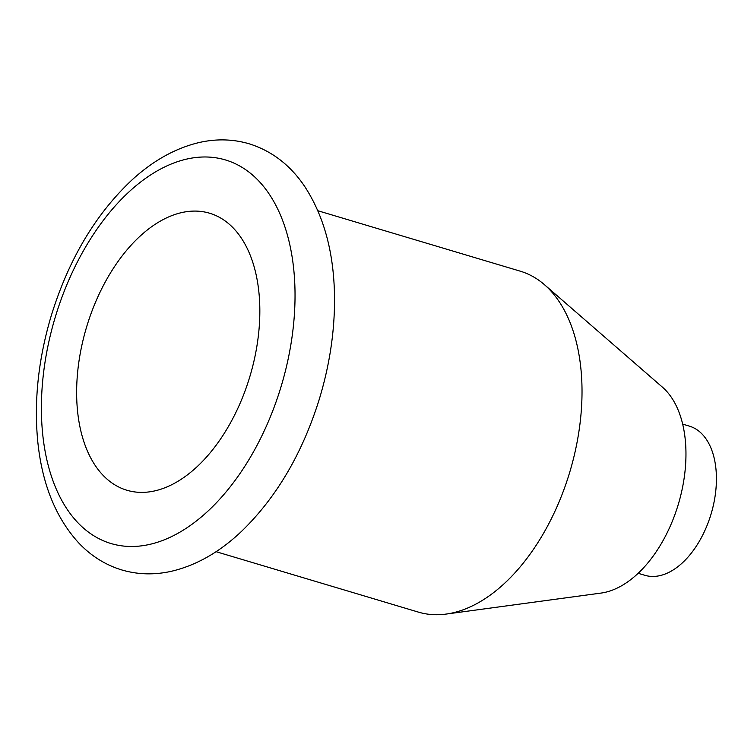 <?xml version="1.0" encoding="UTF-8"?>
<svg xmlns="http://www.w3.org/2000/svg" width="754" height="754" viewBox="0 0 754 754"><rect width="100%" height="100%" fill="white"/><g stroke="black" fill="none" stroke-linecap="round" stroke-linejoin="round"><path stroke-width="1.13" d="M77.521 410.807A144.551 85.315 106.6 0 1 114.947 265.955A144.551 85.315 106.6 0 1 209.612 213.222A144.551 85.315 106.6 0 1 249.989 376.142A144.551 85.315 106.6 0 1 126.879 490.241A144.551 85.315 106.6 0 1 77.521 410.807M317.877 210.743L520.194 271.157A177.916 105.004 106.6 0 1 544.435 284.682L662.474 387.207A111.196 65.626 106.6 0 1 678.383 504.077A111.196 65.626 106.6 0 1 600.985 593.087L446.057 614.086A177.916 105.004 106.6 0 1 418.376 612.107L216.059 551.683M544.435 284.682A177.916 105.004 106.6 0 1 569.892 471.684A177.916 105.004 106.6 0 1 446.057 614.086M682.681 424.125L689.382 426.133A77.841 45.937 106.6 0 1 711.126 513.86A77.841 45.937 106.6 0 1 644.84 575.293L638.138 573.294M42.629 433.531A200.149 118.124 106.6 0 1 215.785 157.784A200.149 118.124 106.6 0 1 246.332 463.88A200.149 118.124 106.6 0 1 42.629 433.531M37.7 440.873C41.941 483.578 55.598 517.583 78.689 542.908C90.876 555.783 105.07 564.746 121.262 569.788C137.351 574.614 153.948 575.132 171.045 571.362C196.172 565.528 219.81 552.06 241.968 530.948C276.388 497.433 302.052 453.88 318.961 400.289C329.149 367.085 334.342 334.135 334.54 301.43C334.644 255.22 324.606 216.775 304.446 186.087C290.045 164.89 271.553 150.772 248.971 143.741C232.798 139.028 216.134 138.642 198.981 142.572C175.164 148.265 152.657 160.885 131.479 180.413C95.24 214.664 68.473 259.847 51.178 315.964C38.407 358.913 33.911 400.553 37.7 440.873"/></g></svg>
